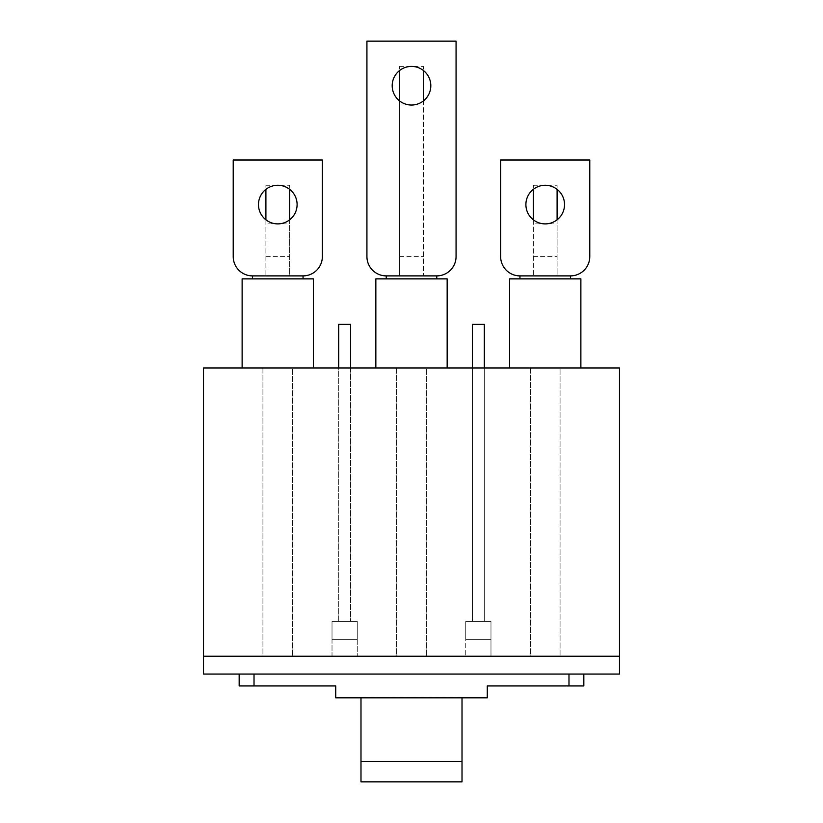 <?xml version="1.0" encoding="UTF-8"?>
<svg xmlns="http://www.w3.org/2000/svg" width="823" height="823" viewBox="0 0 823 823"><rect width="100%" height="100%" fill="white"/><g stroke="black" fill="none" stroke-linecap="round" stroke-linejoin="round"><path stroke-width="0.62" stroke-dasharray="4.12 3.09" d="M472.412 368.004L472.412 621.458L472.412 324.324L484.294 324.324L472.412 324.324L484.294 324.324L484.294 621.458L472.412 621.458L484.294 621.458L472.412 621.458L484.294 621.458L472.412 621.458L484.294 621.458L472.412 621.458L484.294 621.458L484.294 368.004L472.412 368.004L472.412 621.458L472.412 368.004L484.294 368.004L472.412 368.004L484.294 368.004L484.294 621.458L484.294 368.004M465.725 621.458L490.981 621.458L465.725 621.458L465.725 639.286L490.981 639.286L465.725 639.286L490.981 639.286L465.725 639.286L465.725 621.458L490.981 621.458L490.981 639.286L490.981 621.458L465.725 621.458L490.981 621.458L465.725 621.458L465.725 656.229L490.981 656.229L465.725 656.229L490.981 656.229L465.725 656.229L465.725 621.458L490.981 621.458L490.981 656.229L490.981 621.458L465.725 621.458M619.493 674.058L203.507 674.058L203.507 368.004L619.493 368.004L619.493 656.229L203.507 656.229L619.493 656.229L619.493 674.058M262.928 656.229L292.649 656.229L262.928 656.229L292.649 656.229L262.928 656.229L262.928 368.004L292.649 368.004L292.649 656.229L292.649 368.004L262.928 368.004L262.928 656.229M396.645 656.229L426.355 656.229L396.645 656.229L426.355 656.229L396.645 656.229L396.645 368.004L426.355 368.004L426.355 656.229L426.355 368.004L396.645 368.004L396.645 656.229M530.351 656.229L560.072 656.229L530.351 656.229L560.072 656.229L530.351 656.229L530.351 368.004L560.072 368.004L560.072 656.229L560.072 368.004L530.351 368.004L530.351 656.229M332.019 656.229L357.275 656.229L332.019 656.229L357.275 656.229L332.019 656.229L332.019 621.458L357.275 621.458L357.275 656.229L357.275 621.458L332.019 621.458L332.019 656.229M338.706 368.004L350.588 368.004L338.706 368.004L350.588 368.004L338.706 368.004L338.706 621.458L350.588 621.458L338.706 621.458L350.588 621.458L338.706 621.458L350.588 621.458L338.706 621.458L350.588 621.458L338.706 621.458L338.706 324.324L350.588 324.324L350.588 621.458L350.588 368.004M580.873 368.004L509.56 368.004L580.873 368.004L509.56 368.004L580.873 368.004L580.873 278.863L509.56 278.863L509.56 368.004L509.56 278.863L580.873 278.863L580.873 368.004L580.873 278.863L509.56 278.863L509.56 368.004M242.127 368.004L313.44 368.004L242.127 368.004L313.44 368.004L242.127 368.004L242.127 278.863L242.127 368.004L242.127 278.863L313.44 278.863L242.127 278.863L313.44 278.863L313.44 368.004M375.844 368.004L447.156 368.004L375.844 368.004L447.156 368.004L375.844 368.004L375.844 278.863L375.844 368.004L375.844 278.863L447.156 278.863L375.844 278.863L447.156 278.863L447.156 368.004M619.493 656.229L203.507 656.229M254.019 674.058L583.836 674.058L254.019 674.058L254.019 685.94L335.733 685.94L335.733 697.822L487.267 697.822L487.267 685.94L583.836 685.94L583.836 674.058M239.164 674.058L239.164 685.94L254.019 685.94M464.985 697.822L358.015 697.534L464.985 697.822M360.988 781.85L360.988 697.534L462.012 697.534L360.988 697.822M462.012 781.85L462.012 697.822M396.645 368.004L426.355 368.004L396.645 368.004M262.928 368.004L292.649 368.004L262.928 368.004M530.351 368.004L560.072 368.004L530.351 368.004M332.019 621.458L357.275 621.458L332.019 621.458L357.275 621.458L332.019 621.458L332.019 639.286L357.275 639.286L332.019 639.286L357.275 639.286L332.019 639.286L332.019 621.458L357.275 621.458L357.275 639.286L357.275 621.458L332.019 621.458M519.951 278.863L519.951 275.89L519.951 278.863L570.473 278.863L519.951 278.863L570.473 278.863L570.473 275.89A19.31 19.31 0 0 0 589.782 256.57L589.782 160.001L500.641 160.001L500.641 256.57A19.31 19.31 0 0 0 519.951 275.89L570.473 275.89L519.951 275.89L519.951 278.863L570.473 278.863L570.473 275.89L570.473 278.863M545.217 223.887A19.31 19.31 0 0 0 564.527 204.577A19.31 19.31 0 0 0 545.217 185.257A19.31 19.31 0 0 0 525.897 204.577A19.31 19.31 0 0 0 545.217 223.887M533.325 219.803L533.325 275.89L519.951 275.89L570.473 275.89L557.099 275.89L557.099 189.352M399.618 100.941L399.618 275.89L386.244 275.89L386.244 278.863L386.244 275.89L386.244 278.863L436.756 278.863L386.244 278.863L436.756 278.863L436.756 275.89A19.31 19.31 0 0 0 456.065 256.57L456.065 41.15L366.924 41.15L366.924 256.57A19.31 19.31 0 0 0 386.244 275.89L436.756 275.89L386.244 275.89L436.756 275.89L436.756 278.863L436.756 275.89L423.382 275.89L423.382 70.5M411.5 105.035A19.31 19.31 0 0 0 430.81 85.726A19.31 19.31 0 0 0 411.5 66.406A19.31 19.31 0 0 0 392.19 85.726A19.31 19.31 0 0 0 411.5 105.035M252.527 278.863L252.527 275.89L252.527 278.863L303.049 278.863L252.527 278.863L303.049 278.863L303.049 275.89A19.31 19.31 0 0 0 322.359 256.57L322.359 160.001L233.218 160.001L233.218 256.57A19.31 19.31 0 0 0 252.527 275.89L303.049 275.89L252.527 275.89L252.527 278.863L303.049 278.863L303.049 275.89L303.049 278.863M277.783 223.887A19.31 19.31 0 0 0 297.103 204.577A19.31 19.31 0 0 0 277.783 185.257A19.31 19.31 0 0 0 258.473 204.577A19.31 19.31 0 0 0 277.783 223.887M265.901 219.803L265.901 275.89L252.527 275.89L303.049 275.89L289.675 275.89L289.675 189.352M386.244 278.863L436.756 278.863M399.618 105.035L399.618 66.406L399.618 105.035L423.382 105.035L423.382 66.406L423.382 105.035M386.244 275.89L399.618 275.89L399.618 70.5M399.618 66.406L423.382 66.406M423.382 100.941L423.382 275.89L436.756 275.89M399.618 275.89L423.382 275.89L399.618 275.89M423.382 41.15L399.618 41.15L423.382 41.15M252.527 275.89L265.901 275.89L265.901 189.352M265.901 223.887L265.901 185.257L265.901 223.887L289.675 223.887L289.675 185.257L289.675 223.887M265.901 185.257L289.675 185.257M289.675 219.803L289.675 275.89L303.049 275.89M265.901 275.89L289.675 275.89L265.901 275.89M289.675 160.001L265.901 160.001L289.675 160.001M519.951 275.89L533.325 275.89L533.325 189.352M533.325 223.887L533.325 185.257L533.325 223.887L557.099 223.887L557.099 185.257L557.099 223.887M533.325 185.257L557.099 185.257M557.099 219.803L557.099 275.89L570.473 275.89M533.325 275.89L557.099 275.89L533.325 275.89M557.099 160.001L533.325 160.001L557.099 160.001M338.706 324.324L350.588 324.324L338.706 324.324M568.981 685.94L568.981 674.058M399.618 256.57L423.382 256.57L399.618 256.57M265.901 256.57L289.675 256.57L265.901 256.57M533.325 256.57L557.099 256.57L533.325 256.57"/><path stroke-width="1.23" d="M472.412 368.004L472.412 324.324L484.294 324.324L484.294 368.004M619.493 656.229L619.493 368.004L203.507 368.004L203.507 674.058L619.493 674.058L619.493 656.229L203.507 656.229M583.836 674.058L583.836 685.94L487.267 685.94L487.267 697.822L335.733 697.822L335.733 685.94L239.164 685.94L239.164 674.058M462.012 697.822L462.012 781.85L360.988 781.85L360.988 761.398L462.012 761.398M360.988 697.822L360.988 761.398M580.873 368.004L580.873 278.863L509.56 278.863L509.56 368.004M545.217 223.887A19.31 19.31 0 0 0 564.527 204.577A19.31 19.31 0 0 0 545.217 185.257A19.31 19.31 0 0 0 525.897 204.577A19.31 19.31 0 0 0 545.217 223.887M519.951 275.89L570.473 275.89A19.31 19.31 0 0 0 589.782 256.57L589.782 160.001L500.641 160.001L500.641 256.57A19.31 19.31 0 0 0 519.951 275.89L519.951 278.863M570.473 275.89L570.473 278.863M447.156 368.004L447.156 278.863L375.844 278.863L375.844 368.004M411.5 105.035A19.31 19.31 0 0 0 430.81 85.726A19.31 19.31 0 0 0 411.5 66.406A19.31 19.31 0 0 0 392.19 85.726A19.31 19.31 0 0 0 411.5 105.035M386.244 275.89L436.756 275.89A19.31 19.31 0 0 0 456.065 256.57L456.065 41.15L366.924 41.15L366.924 256.57A19.31 19.31 0 0 0 386.244 275.89L386.244 278.863M436.756 275.89L436.756 278.863M313.44 368.004L313.44 278.863L242.127 278.863L242.127 368.004M277.783 223.887A19.31 19.31 0 0 0 297.103 204.577A19.31 19.31 0 0 0 277.783 185.257A19.31 19.31 0 0 0 258.473 204.577A19.31 19.31 0 0 0 277.783 223.887M252.527 275.89L303.049 275.89A19.31 19.31 0 0 0 322.359 256.57L322.359 160.001L233.218 160.001L233.218 256.57A19.31 19.31 0 0 0 252.527 275.89L252.527 278.863M303.049 275.89L303.049 278.863M399.618 70.5L399.618 100.941M423.382 70.5L423.382 100.941M265.901 189.352L265.901 219.803M289.675 189.352L289.675 219.803M533.325 189.352L533.325 219.803M557.099 189.352L557.099 219.803M338.706 368.004L338.706 324.324L350.588 324.324L350.588 368.004M568.981 685.94L568.981 674.058M254.019 685.94L254.019 674.058"/></g></svg>
